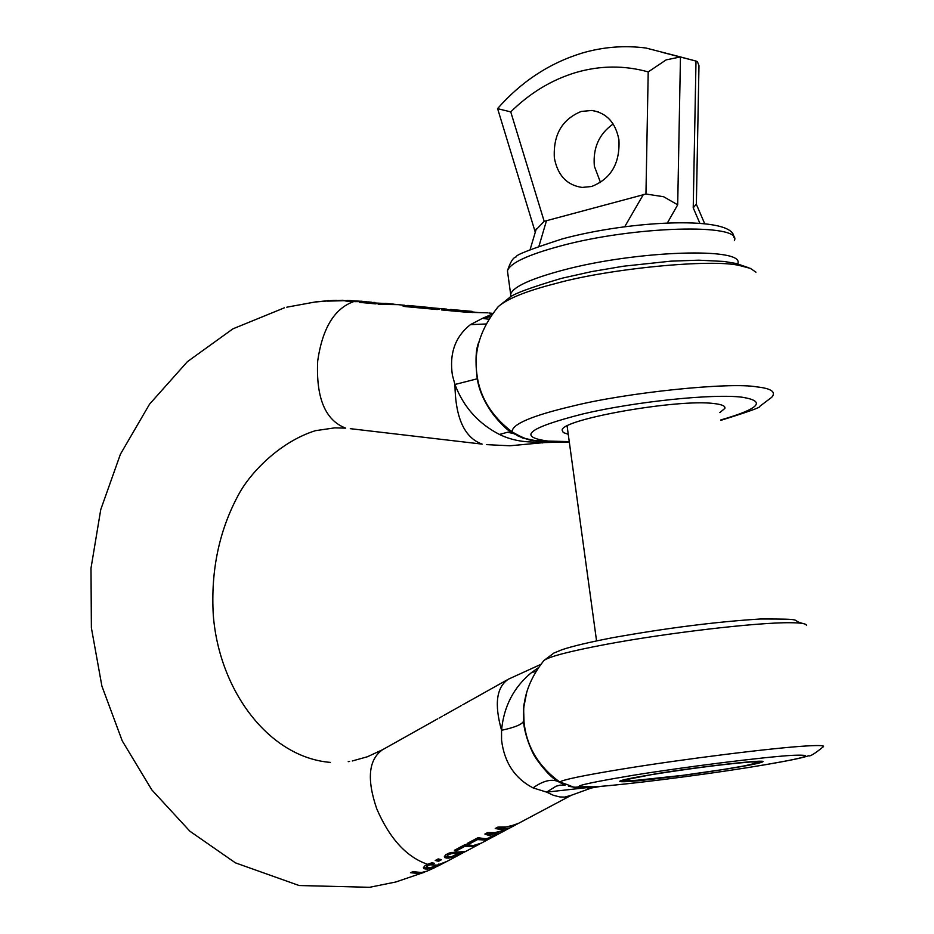 <?xml version="1.0" encoding="UTF-8"?>
<svg xmlns="http://www.w3.org/2000/svg" width="934" height="934" viewBox="0 0 934 934"><rect width="100%" height="100%" fill="white"/><g stroke="black" fill="none" stroke-linecap="round" stroke-linejoin="round"><path stroke-width="1.4" d="M620.608 780.766L637.992 780.789C625.161 781.91 619.114 782.038 619.826 781.174C621.519 779.983 632.295 777.777 652.142 774.555C691.405 768.32 724.34 764.117 750.948 761.957L759.47 762.296L744.818 765.798C713.903 771.414 678.294 776.411 637.992 780.789M535.731 671.593L531.703 672.422C513.852 687.05 503.788 706.337 501.546 730.295L501.57 740.195C504.337 762.518 514.832 778.407 533.057 787.887L546.623 792.125L592.786 786.965C594.351 786.79 578.59 788.751 568.432 786.136M538.147 667.892L531.703 672.422M559.548 782.365C539.537 768.122 527.733 749.091 524.126 725.274L523.6 708.182L526.858 691.65M600.994 786.323L587.416 788.67M523.624 720.779L523.554 721.153C522.269 724.364 514.926 727.411 501.546 730.295C494.179 704.189 496.456 687.144 508.4 679.181L540.646 664.471M558.812 781.875L557.773 781.373C551.118 778.769 542.876 780.941 533.057 787.887M526.764 691.989L523.787 705.392L523.554 721.153C524.266 735.969 534.108 756.096 533.828 754.532C532.006 752.827 546.285 774.893 557.773 781.373L565.117 785.167L560.026 785.167L556.045 786.23L546.623 792.125L553.418 795.313L559.851 796.947L564.603 797.111L571.328 795.278L593.977 787.047M461.326 705.567L443.79 715.432M462.715 704.808L471.04 700.126M442.366 716.203L439.143 718.048M507.991 679.415L471.647 699.788M442.856 863.133L427.69 869.11L424.036 868.737L423.382 867.779L424.865 865.795L427.609 864.3L431.975 862.747L434.427 863.308L428.169 865.584L426.558 867.137L430.142 867.838L446.837 861.463M439.05 865.491L446.102 861.837M438.174 858.918L441.49 859.7L438.548 861.276L435.232 860.494L438.174 858.918M496.421 834.798L491.424 836.35L484.863 834.039L487.676 832.533L496.573 832.638L505.142 830.314L495.23 828.505L497.985 827.045L508.283 826.917L518.697 823.251M516.444 824.383L517.751 823.753M516.455 824.442L499.328 828.633L508.761 828.54M506.368 829.485L508.259 828.797M506.403 829.777L489.101 833.969L498.721 833.875M496.456 835.066L498.219 834.132M483.94 838.814L477.344 838.358L469.02 842.795L469.183 844.044L467.14 843.484L477.951 837.728L485.972 838.779L494.004 836.385M491.763 837.436L493.28 836.759M491.786 837.553L484.477 839.993L477.507 839.608L469.183 844.044M471.145 845.585L464.618 845.142L456.329 849.566L456.493 850.804L454.449 850.255L465.202 844.523L473.246 845.55L481.302 843.133M479.084 844.184L480.578 843.507M479.095 844.301L472.744 846.613L464.782 846.391L456.493 850.804M444.374 856.665L445.763 854.645L450.737 852.59L465.517 851.481L457.462 855.742L462.692 852.87L460.38 853.022L454.484 856.396L448.787 858.148L444.981 857.727L444.374 856.665M425.18 871.772L419.004 873.559L410.481 872.706L412.933 871.644L421.444 872.519L427.083 871.107L434.684 867.663M436.633 866.705L442.903 863.495M432.022 862.759L431.181 863.039L431.345 864.277M431.181 863.039L426.394 865.911M439.692 859.338L438.385 860.039L438.548 861.276M438.385 860.039L436.715 859.7M505.06 829.707L505.142 830.314M502.177 829.567L496.269 827.956M501.897 827.384L499.153 827.384L499.328 828.633M489.346 832.743L489.101 833.969M492.825 835.043L485.89 833.49M477.344 838.358L477.507 839.608M464.618 845.142L464.782 846.391M460.369 852.905L462.353 851.785M460.228 851.901L460.38 853.022M457.59 854.19L457.683 854.855M460.135 851.913L458.769 852.917M449.021 856.875L444.712 856.42M416.868 872.473L412.198 871.971M438.548 864.102L438.641 864.861M436.984 865.047L437.065 865.713M431.718 867.452L431.8 868.048M427.714 867.873L425.729 867.966L425.881 869.18M425.729 867.966L423.511 867.231M426.558 867.102L426.406 865.97M428.006 864.347L428.169 865.584M426.406 865.935L426.558 867.161M449.196 852.999L447.199 854.914M448.589 853.291L447.503 856.361L451.379 856.758L458.804 853.209L458.641 851.983L455.535 852.018M350.157 300.503L327.425 301.133L343.047 300.246M333.566 300.421L315.564 301.986L328.686 300.596M367.015 301.694L349.701 301.6L345.043 300.876L347.658 300.468L348.008 301.437L347.892 300.491L364.739 301.507M451.893 852.368L452.044 853.513L448.752 854.54M458.804 853.209L452.044 853.513M488.821 319.241L482.411 318.377L470.397 324.658C455.22 336.649 449.219 353.461 452.383 375.106L454.94 384.481C463.451 406.885 478.29 423.546 499.445 434.45C513.502 441.303 529.753 443.51 548.2 441.093L542.339 442.926M446.756 309.142L415.98 306.457L439.844 308.932L437.217 309.528L405.718 306.621L402.309 305.768L408.111 305.465L431.193 307.671M465.424 312.131L465.307 311.267L444.07 309.317L441.443 309.925L466.953 312.283L487.77 312.808M465.307 311.267L478.523 312.551M470.444 311.22L466.44 310.917M472.102 311.372L450.538 309.458M398.479 304.659L380.115 304.391L378.083 304.11L380.15 303.608L393.588 304.122L385.287 303.363M368.3 303.176L368.218 302.534L361.61 301.927L359.707 302.382L375.573 303.854L377.464 303.387L370.833 302.779L385.298 303.492M368.218 302.534L374.966 302.453M347.787 301.413L347.658 300.468M348.779 301.53L348.686 300.76M476.644 374.184L477.286 378.784L454.94 384.481C455.383 417.872 464.443 437.742 482.131 444.117L350.273 428.671M486.1 323.97L470.397 324.658M490.502 316.614L482.411 318.377L492.288 314.046M404.48 306.48L415.688 307.356M444.187 310.181L444.07 309.317M380.255 304.402L380.15 303.608M380.372 304.414L380.266 303.62M393.599 304.274L395.094 304.297M370.926 303.422L370.833 302.779M361.703 302.569L361.61 301.927M513.77 433.598L507.571 432.244L499.445 434.45M477.356 378.714C482.469 402.531 494.565 420.779 513.618 433.493M720.931 420.323C748.484 411.731 761.362 407.119 759.576 406.488L771.729 397.277C776.317 391.953 771.367 388.486 756.89 386.886C729.711 381.901 626.492 392.572 572.717 406.068C531.831 415.7 511.634 424.316 512.124 431.917L518.02 435.98L526.566 439.038L534.948 440.544L554.761 442.039M388.813 303.737L392.782 304.064M568.246 434.287L563.237 432.535L562.128 430.13C561.381 419.238 678.329 398.62 714.055 403.558C721.982 404.434 725.578 406.057 724.854 408.415L719.845 412.571M613.171 124.012C599.103 133.842 592.833 147.899 594.351 166.182L600.515 182.504M667.39 222.934L677.699 204.815L663.595 196.724L645.954 194.027L544.183 221.323L510.746 111.882C529.975 92.933 551.679 79.81 575.869 72.513C600.142 65.45 624.251 65.24 648.208 71.906L666.14 59.881L680.466 56.939L695.993 61.072L693.226 207.862L696.355 204.067L698.971 65.66L697.406 61.667L695.993 61.072L661.716 52.211M591.631 186.485L582.104 187.43C566.903 185.201 557.645 175.37 554.352 157.904C553.126 134.788 562.093 119.295 581.263 111.438L591.946 110.457C606.68 112.944 615.669 122.739 618.927 139.843C620.094 163.31 610.999 178.861 591.631 186.485M510.746 111.882L497.612 108.671M535.894 229.962L544.183 221.323M638.085 780.124L682.976 775.313L727.154 768.962C748.169 765.588 759.972 763.241 762.588 761.887C769.149 758.852 702.216 766.265 656.03 773.761L623.06 780.24C622.009 781.116 627.018 781.081 638.085 780.124M543.296 661.214L543.903 660.525C549.099 656.602 569.612 651.255 605.43 644.483C666.502 632.972 757.264 622.324 790.199 622.721C801.244 622.78 806.661 623.702 806.451 625.488M748.239 767.538C697.161 775.675 626.13 784.618 595.413 786.743C564.358 788.506 576.885 784.688 633.019 775.313C686.011 766.744 764.059 756.984 792.546 755.326C819.305 754.275 804.536 758.35 748.239 767.538M560.213 782.785L559.723 782.003C563.039 779.668 583.972 775.337 622.523 769.021C683.957 758.98 774.881 747.655 807.595 745.904C819.854 745.215 825.061 745.519 823.216 746.85C814.681 753.726 809.848 756.692 808.704 755.746C806.556 756.248 802.259 758.852 748.356 767.526C697.64 775.605 627.426 784.467 596.044 786.72M352.305 760.965L367.389 756.762L382.52 749.745C368.545 759.564 366.618 779.248 376.741 808.786C389.618 838.615 406.57 857.12 427.609 864.3M429.909 864.802L436.89 865.106M442.739 863.576L439.984 864.545M429.488 863.658L429.652 864.884M462.552 851.761L462.692 852.812L462.563 851.761M453.06 856.326L453.142 856.945M446.767 857.015L446.931 858.241M444.817 856.501L444.981 857.716M428.718 867.955L428.846 868.912M353.344 301.74C334.255 308.722 322.37 328.488 317.688 361.014C315.949 397.966 325.289 420.347 345.685 428.134L334.699 427.865L315.435 430.679C281.216 441.35 252.18 470.608 239.676 492.638C219.467 528.936 210.664 569.752 213.291 615.097C219.175 690.915 269.12 757.439 330.391 762.401M361.797 301.215L355.831 301.25M447.176 854.797L447.339 856.034M454.473 852.088L454.636 853.256M457.648 852.006L457.812 853.221M458.22 851.983L458.384 853.209M509.871 430.889L508.785 432.232M486.521 444.631L509.742 445.787L544.359 442.576M349.841 301.612L349.748 300.946M413.984 307.204L413.82 306.002M416.844 307.648L416.727 306.796M472.382 312.551L472.23 311.454M381.107 304.472L381.014 303.772M382.403 304.531L382.321 303.935M755.945 272.168L750.387 268.385L739.763 265.583C712.362 258.59 609.318 268.502 555.893 283.457C526.893 290.824 507.711 298.518 498.359 306.539L497.192 307.858M569.25 441.607L548.2 441.093C516.572 436.914 528.282 427.819 583.341 413.832C635.412 401.585 713.074 393.518 742.098 397.207C766.592 401.165 759.517 408.742 720.873 419.915M497.542 108.648C521.23 81.643 549.39 63.127 582.034 53.098C603.154 46.898 624.496 45.217 646.048 48.043L680.466 56.939L677.699 204.815M693.226 207.862L699.764 223.051M648.208 71.906L645.954 194.027M734.404 240.552C742.892 223.016 633.24 226.016 559.875 246.144C527.43 254.959 509.952 263.19 507.442 270.837L507.839 273.709M624.624 226.88L643.409 194.435M539.011 246.027L546.565 220.412M737.708 263.843C746.091 246.915 636.544 250.359 563.167 270.101C530.675 278.764 513.163 286.796 510.629 294.187L510.921 296.814M612.225 637.782C589.401 642.183 572.752 646.13 562.268 649.62L553.92 653.029L543.903 660.525C527.675 680.956 521.149 702.426 524.348 724.936C527.535 748.169 539.327 767.199 559.723 782.003C585.478 790.514 560.949 786.078 594.187 786.848M613.288 637.583C667.436 627.94 716.471 621.74 760.369 618.997C809.019 618.938 788.203 619.919 803.415 623.62M596.522 786.697L592.973 787.28M594.187 786.907L595.413 786.743M382.52 749.745L437.707 718.806M446.359 861.72L458.664 855.17M465.155 851.715L478.371 844.686M480.835 843.39L491.062 837.95M493.537 836.63L495.966 835.346M498.382 834.05L505.481 830.279M508.423 828.715L515.521 824.944M518.078 823.578L571.328 795.278M427.083 871.107L432.524 868.667M433.925 868.013L435.501 867.266M424.363 872.263L395.853 881.976L369.595 887.3L299.125 885.525L235.415 862.853L189.906 831.237L151.81 789.884L122.202 740.802L101.888 686.058L91.38 627.8L90.995 568.222L100.744 509.614L120.428 454.193L149.557 404.153L187.407 361.656L232.905 328.85L284.368 307.835M349.62 761.432L348.23 761.642M336.835 300.339L333.543 300.433M317.175 301.612L286.785 307.193M447.339 855.941L447.176 854.703M492.767 313.38L488.984 313.03M404.691 305.278L398.911 304.741M371.428 302.207L368.393 301.927M561.194 278.437C529.928 287.742 512.614 294.198 509.263 297.806L498.359 306.539C480.835 328.103 473.643 350.367 476.795 373.32C479.34 396.343 491.121 415.875 512.124 431.917C522.947 438.139 530.559 441.023 534.948 440.544L522.433 437.929L512.591 433.014C507.209 431.216 481.5 407.422 477.286 378.784C475.137 360.676 475.756 348.242 479.154 341.47M415.723 307.555L415.583 306.574M569.296 441.992L544.382 442.564M562.186 278.18L591.607 271.607L623.457 266.213L670.74 261.17L698.679 260.177L724.048 261.45L736.261 263.493L748.776 267.778M724.854 408.415L724.632 406.815M591.946 110.457L598.519 111.975M696.39 204.359L704.598 223.459M511.003 296.767L507.442 270.837C510.314 261.975 513.28 257.305 516.35 256.815C515.183 255.169 530.512 249.191 562.315 238.906C631.524 220.074 734.661 215.544 733.855 237.353M536.303 228.807L530.138 249.495M535.275 232.227L497.612 108.648M567.101 425.974L596.557 640.876"/></g></svg>
